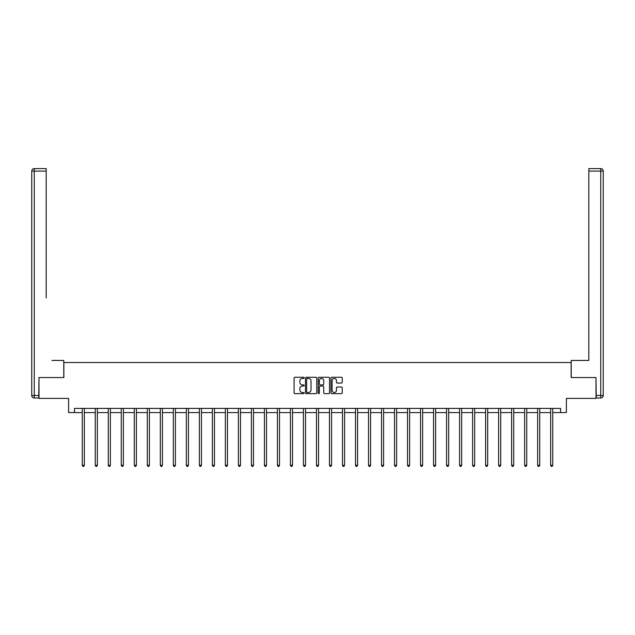 <?xml version="1.0" encoding="UTF-8"?>
<svg xmlns="http://www.w3.org/2000/svg" width="635" height="635" viewBox="0 0 635 635"><rect width="100%" height="100%" fill="white"/><g stroke="black" fill="none" stroke-linecap="round" stroke-linejoin="round"><path stroke-width="0.95" d="M304.157 377.857A0.571 0.571 0 0 0 303.586 377.277L294.886 377.277A0.818 0.818 0 0 0 294.068 378.103L294.068 392.835A0.818 0.818 0 0 0 294.886 393.652L303.586 393.652A0.571 0.571 0 0 0 304.157 393.081A0.571 0.571 0 0 0 303.586 392.509L302.458 392.509A2.619 2.619 0 0 1 299.839 389.89L299.839 388.66A2.619 2.619 0 0 1 302.458 386.04L303.586 386.04A0.571 0.571 0 0 0 304.157 385.469A0.571 0.571 0 0 0 303.586 384.897L302.458 384.897A2.619 2.619 0 0 1 299.839 382.278L299.839 381.048A2.619 2.619 0 0 1 302.458 378.428L303.586 378.428A0.571 0.571 0 0 0 304.157 377.857M341.424 383.056A0.818 0.818 0 0 0 342.241 382.23L342.241 378.103A0.818 0.818 0 0 0 341.424 377.277L331.764 377.277A0.818 0.818 0 0 0 330.946 378.103L330.946 392.835A0.818 0.818 0 0 0 331.764 393.652L341.424 393.652A0.818 0.818 0 0 0 342.241 392.835L342.241 387.842A0.818 0.818 0 0 0 341.424 387.025L337.288 387.025A0.818 0.818 0 0 0 336.471 387.842L336.471 390.319A2.191 2.191 0 0 1 334.28 392.509A2.191 2.191 0 0 1 332.097 390.319L332.097 380.619A2.191 2.191 0 0 1 334.28 378.428A2.191 2.191 0 0 1 336.471 380.619L336.471 382.23A0.818 0.818 0 0 0 337.288 383.056L341.424 383.056M74.454 412.575L74.454 408.408L560.546 408.408L560.546 412.575L566.388 412.575L566.388 398.399L595.995 398.399L595.995 377.547L571.135 377.547L571.135 362.529L63.865 362.529L63.865 377.547L39.005 377.547L39.005 398.399L68.612 398.399L68.612 412.575L82.256 412.575M316.786 378.103A0.818 0.818 0 0 0 315.968 377.277L306.308 377.277A0.818 0.818 0 0 0 305.483 378.103L305.483 392.835A0.818 0.818 0 0 0 306.308 393.652L315.968 393.652A0.818 0.818 0 0 0 316.786 392.835L316.786 378.103M319.032 377.277L328.692 377.277A0.818 0.818 0 0 1 329.517 378.103L329.517 392.835A0.818 0.818 0 0 1 328.692 393.652L324.564 393.652A0.818 0.818 0 0 1 323.739 392.835L323.739 386.858A0.818 0.818 0 0 0 322.921 386.04L320.183 386.04A0.818 0.818 0 0 0 319.365 386.858L319.365 393.081A0.571 0.571 0 0 1 318.786 393.652A0.571 0.571 0 0 1 318.214 393.081L318.214 378.103A0.818 0.818 0 0 1 319.032 377.277M84.336 412.575L95.266 412.575M97.346 412.575L108.275 412.575M110.363 412.575L121.285 412.575M123.373 412.575L134.295 412.575M136.382 412.575L147.312 412.575M149.392 412.575L160.322 412.575M162.409 412.575L173.331 412.575M175.419 412.575L186.341 412.575M188.428 412.575L199.358 412.575M201.438 412.575L212.368 412.575M214.455 412.575L225.377 412.575M227.465 412.575L238.387 412.575M240.474 412.575L251.404 412.575M253.484 412.575L264.414 412.575M266.494 412.575L277.424 412.575M279.511 412.575L290.433 412.575M292.521 412.575L303.443 412.575M305.53 412.575L316.46 412.575M318.54 412.575L329.47 412.575M331.557 412.575L342.479 412.575M344.567 412.575L355.489 412.575M357.576 412.575L368.506 412.575M370.586 412.575L381.516 412.575M383.596 412.575L394.526 412.575M396.613 412.575L407.535 412.575M409.623 412.575L420.545 412.575M422.632 412.575L433.562 412.575M435.642 412.575L446.572 412.575M448.659 412.575L459.581 412.575M461.669 412.575L472.591 412.575M474.678 412.575L485.608 412.575M487.688 412.575L498.618 412.575M500.705 412.575L511.627 412.575M513.715 412.575L524.637 412.575M526.725 412.575L537.654 412.575M539.734 412.575L550.664 412.575M552.744 412.575L560.546 412.575M307.205 378.428A0.571 0.571 0 0 0 306.634 379L306.634 391.938A0.571 0.571 0 0 0 307.205 392.509L308.396 392.509A2.619 2.619 0 0 0 311.015 389.89L311.015 381.048A2.619 2.619 0 0 0 308.396 378.428L307.205 378.428M323.739 380.659A2.191 2.191 0 0 0 321.556 378.468A2.191 2.191 0 0 0 319.365 380.659L319.365 384.08A0.818 0.818 0 0 0 320.183 384.897L322.921 384.897A0.818 0.818 0 0 0 323.739 384.08L323.739 380.659M84.447 408.408L84.399 408.527A0.833 0.833 0 0 0 84.336 408.837L84.336 465.304L82.256 465.304L82.256 408.837A0.833 0.833 0 0 0 82.193 408.527L82.145 408.408M84.336 465.304L83.709 466.392L82.875 466.392L82.256 465.304M63.778 377.547L63.778 360.45L51.935 360.45M46.18 171.117L34.25 171.117L34.25 168.608L46.18 168.608L46.18 297.894M34.25 397.978L34.25 395.478L31.75 395.478A2.5 2.5 0 0 0 34.25 397.978L38.759 397.978L34.25 397.978A2.5 2.5 0 0 1 31.75 395.478L31.75 171.117A2.5 2.5 0 0 1 34.25 168.608A2.5 2.5 0 0 0 31.75 171.117L34.25 171.117L34.25 395.478L38.759 395.478L39.005 377.547M38.759 395.478L38.759 397.978M583.065 360.45L588.82 360.45L588.82 168.608L600.75 168.608L588.82 168.608M571.222 377.547L571.222 360.45L588.82 360.45L588.82 297.894M600.75 397.978L596.241 397.978L600.75 397.978A2.5 2.5 0 0 0 603.25 395.478L603.25 171.117L603.25 395.478A2.5 2.5 0 0 1 600.75 397.978L600.75 171.117L588.82 171.117M596.241 397.978L595.995 377.547M603.25 171.117A2.5 2.5 0 0 0 600.75 168.608A2.5 2.5 0 0 1 603.25 171.117A2.5 2.5 0 0 0 600.75 168.608L600.75 171.117L603.25 171.117A2.5 2.5 0 0 0 600.75 168.608M97.457 408.408L97.409 408.527A0.833 0.833 0 0 0 97.346 408.837L97.346 465.304L95.266 465.304L95.266 408.837A0.833 0.833 0 0 0 95.202 408.527L95.155 408.408M97.346 465.304L96.726 466.392L95.893 466.392L95.266 465.304M110.466 408.408L110.419 408.527A0.833 0.833 0 0 0 110.363 408.837L110.363 465.304L108.275 465.304L108.275 408.837A0.833 0.833 0 0 0 108.212 408.527L108.164 408.408M110.363 465.304L109.736 466.392L108.902 466.392L108.275 465.304M123.484 408.408L123.436 408.527A0.833 0.833 0 0 0 123.373 408.837L123.373 465.304L121.285 465.304L121.285 408.837A0.833 0.833 0 0 0 121.229 408.527L121.174 408.408M123.373 465.304L122.745 466.392L121.912 466.392L121.285 465.304M136.493 408.408L136.446 408.527A0.833 0.833 0 0 0 136.382 408.837L136.382 465.304L134.295 465.304L134.295 408.837A0.833 0.833 0 0 0 134.239 408.527L134.191 408.408M136.382 465.304L135.755 466.392L134.922 466.392L134.295 465.304M149.503 408.408L149.455 408.527A0.833 0.833 0 0 0 149.392 408.837L149.392 465.304L147.312 465.304L147.312 408.837A0.833 0.833 0 0 0 147.249 408.527L147.201 408.408M149.392 465.304L148.773 466.392L147.931 466.392L147.312 465.304M162.512 408.408L162.465 408.527A0.833 0.833 0 0 0 162.409 408.837L162.409 465.304L160.322 465.304L160.322 408.837A0.833 0.833 0 0 0 160.258 408.527L160.21 408.408M162.409 465.304L161.782 466.392L160.949 466.392L160.322 465.304M175.53 408.408L175.474 408.527A0.833 0.833 0 0 0 175.419 408.837L175.419 465.304L173.331 465.304L173.331 408.837A0.833 0.833 0 0 0 173.276 408.527L173.22 408.408M175.419 465.304L174.792 466.392L173.958 466.392L173.331 465.304M188.539 408.408L188.492 408.527A0.833 0.833 0 0 0 188.428 408.837L188.428 465.304L186.341 465.304L186.341 408.837A0.833 0.833 0 0 0 186.285 408.527L186.238 408.408M188.428 465.304L187.801 466.392L186.968 466.392L186.341 465.304M201.549 408.408L201.501 408.527A0.833 0.833 0 0 0 201.438 408.837L201.438 465.304L199.358 465.304L199.358 408.837A0.833 0.833 0 0 0 199.295 408.527L199.247 408.408M201.438 465.304L200.811 466.392L199.977 466.392L199.358 465.304M214.559 408.408L214.511 408.527A0.833 0.833 0 0 0 214.455 408.837L214.455 465.304L212.368 465.304L212.368 408.837A0.833 0.833 0 0 0 212.304 408.527L212.257 408.408M214.455 465.304L213.828 466.392L212.995 466.392L212.368 465.304M227.576 408.408L227.52 408.527A0.833 0.833 0 0 0 227.465 408.837L227.465 465.304L225.377 465.304L225.377 408.837A0.833 0.833 0 0 0 225.314 408.527L225.266 408.408M227.465 465.304L226.838 466.392L226.004 466.392L225.377 465.304M240.586 408.408L240.538 408.527A0.833 0.833 0 0 0 240.474 408.837L240.474 465.304L238.387 465.304L238.387 408.837A0.833 0.833 0 0 0 238.331 408.527L238.276 408.408M240.474 465.304L239.847 466.392L239.014 466.392L238.387 465.304M253.595 408.408L253.548 408.527A0.833 0.833 0 0 0 253.484 408.837L253.484 465.304L251.404 465.304L251.404 408.837A0.833 0.833 0 0 0 251.341 408.527L251.293 408.408M253.484 465.304L252.857 466.392L252.024 466.392L251.404 465.304M266.605 408.408L266.557 408.527A0.833 0.833 0 0 0 266.494 408.837L266.494 465.304L264.414 465.304L264.414 408.837A0.833 0.833 0 0 0 264.351 408.527L264.303 408.408M266.494 465.304L265.874 466.392L265.041 466.392L264.414 465.304M279.614 408.408L279.567 408.527A0.833 0.833 0 0 0 279.511 408.837L279.511 465.304L277.424 465.304L277.424 408.837A0.833 0.833 0 0 0 277.36 408.527L277.312 408.408M279.511 465.304L278.884 466.392L278.051 466.392L277.424 465.304M292.632 408.408L292.576 408.527A0.833 0.833 0 0 0 292.521 408.837L292.521 465.304L290.433 465.304L290.433 408.837A0.833 0.833 0 0 0 290.378 408.527L290.322 408.408M292.521 465.304L291.894 466.392L291.06 466.392L290.433 465.304M305.641 408.408L305.594 408.527A0.833 0.833 0 0 0 305.53 408.837L305.53 465.304L303.443 465.304L303.443 408.837A0.833 0.833 0 0 0 303.387 408.527L303.339 408.408M305.53 465.304L304.903 466.392L304.07 466.392L303.443 465.304M318.651 408.408L318.603 408.527A0.833 0.833 0 0 0 318.54 408.837L318.54 465.304L316.46 465.304L316.46 408.837A0.833 0.833 0 0 0 316.397 408.527L316.349 408.408M318.54 465.304L317.921 466.392L317.079 466.392L316.46 465.304M331.66 408.408L331.613 408.527A0.833 0.833 0 0 0 331.557 408.837L331.557 465.304L329.47 465.304L329.47 408.837A0.833 0.833 0 0 0 329.406 408.527L329.359 408.408M331.557 465.304L330.93 466.392L330.097 466.392L329.47 465.304M344.678 408.408L344.622 408.527A0.833 0.833 0 0 0 344.567 408.837L344.567 465.304L342.479 465.304L342.479 408.837A0.833 0.833 0 0 0 342.424 408.527L342.368 408.408M344.567 465.304L343.94 466.392L343.106 466.392L342.479 465.304M357.688 408.408L357.64 408.527A0.833 0.833 0 0 0 357.576 408.837L357.576 465.304L355.489 465.304L355.489 408.837A0.833 0.833 0 0 0 355.433 408.527L355.386 408.408M357.576 465.304L356.949 466.392L356.116 466.392L355.489 465.304M370.697 408.408L370.649 408.527A0.833 0.833 0 0 0 370.586 408.837L370.586 465.304L368.506 465.304L368.506 408.837A0.833 0.833 0 0 0 368.443 408.527L368.395 408.408M370.586 465.304L369.959 466.392L369.125 466.392L368.506 465.304M383.707 408.408L383.659 408.527A0.833 0.833 0 0 0 383.596 408.837L383.596 465.304L381.516 465.304L381.516 408.837A0.833 0.833 0 0 0 381.452 408.527L381.405 408.408M383.596 465.304L382.976 466.392L382.143 466.392L381.516 465.304M396.724 408.408L396.669 408.527A0.833 0.833 0 0 0 396.613 408.837L396.613 465.304L394.526 465.304L394.526 408.837A0.833 0.833 0 0 0 394.462 408.527L394.414 408.408M396.613 465.304L395.986 466.392L395.153 466.392L394.526 465.304M409.734 408.408L409.686 408.527A0.833 0.833 0 0 0 409.623 408.837L409.623 465.304L407.535 465.304L407.535 408.837A0.833 0.833 0 0 0 407.479 408.527L407.424 408.408M409.623 465.304L408.996 466.392L408.162 466.392L407.535 465.304M422.743 408.408L422.696 408.527A0.833 0.833 0 0 0 422.632 408.837L422.632 465.304L420.545 465.304L420.545 408.837A0.833 0.833 0 0 0 420.489 408.527L420.441 408.408M422.632 465.304L422.005 466.392L421.172 466.392L420.545 465.304M435.753 408.408L435.705 408.527A0.833 0.833 0 0 0 435.642 408.837L435.642 465.304L433.562 465.304L433.562 408.837A0.833 0.833 0 0 0 433.499 408.527L433.451 408.408M435.642 465.304L435.023 466.392L434.189 466.392L433.562 465.304M448.762 408.408L448.715 408.527A0.833 0.833 0 0 0 448.659 408.837L448.659 465.304L446.572 465.304L446.572 408.837A0.833 0.833 0 0 0 446.508 408.527L446.461 408.408M448.659 465.304L448.032 466.392L447.199 466.392L446.572 465.304M461.78 408.408L461.724 408.527A0.833 0.833 0 0 0 461.669 408.837L461.669 465.304L459.581 465.304L459.581 408.837A0.833 0.833 0 0 0 459.526 408.527L459.47 408.408M461.669 465.304L461.042 466.392L460.208 466.392L459.581 465.304M474.789 408.408L474.742 408.527A0.833 0.833 0 0 0 474.678 408.837L474.678 465.304L472.591 465.304L472.591 408.837A0.833 0.833 0 0 0 472.535 408.527L472.488 408.408M474.678 465.304L474.051 466.392L473.218 466.392L472.591 465.304M487.799 408.408L487.751 408.527A0.833 0.833 0 0 0 487.688 408.837L487.688 465.304L485.608 465.304L485.608 408.837A0.833 0.833 0 0 0 485.545 408.527L485.497 408.408M487.688 465.304L487.069 466.392L486.227 466.392L485.608 465.304M500.809 408.408L500.761 408.527A0.833 0.833 0 0 0 500.705 408.837L500.705 465.304L498.618 465.304L498.618 408.837A0.833 0.833 0 0 0 498.554 408.527L498.507 408.408M500.705 465.304L500.078 466.392L499.245 466.392L498.618 465.304M513.826 408.408L513.771 408.527A0.833 0.833 0 0 0 513.715 408.837L513.715 465.304L511.627 465.304L511.627 408.837A0.833 0.833 0 0 0 511.564 408.527L511.516 408.408M513.715 465.304L513.088 466.392L512.255 466.392L511.627 465.304M526.836 408.408L526.788 408.527A0.833 0.833 0 0 0 526.725 408.837L526.725 465.304L524.637 465.304L524.637 408.837A0.833 0.833 0 0 0 524.581 408.527L524.534 408.408M526.725 465.304L526.097 466.392L525.264 466.392L524.637 465.304M539.845 408.408L539.798 408.527A0.833 0.833 0 0 0 539.734 408.837L539.734 465.304L537.654 465.304L537.654 408.837A0.833 0.833 0 0 0 537.591 408.527L537.543 408.408M539.734 465.304L539.107 466.392L538.274 466.392L537.654 465.304M552.855 408.408L552.807 408.527A0.833 0.833 0 0 0 552.744 408.837L552.744 465.304L550.664 465.304L550.664 408.837A0.833 0.833 0 0 0 550.601 408.527L550.553 408.408M552.744 465.304L552.125 466.392L551.291 466.392L550.664 465.304M596.241 395.478L603.25 395.478"/></g></svg>
